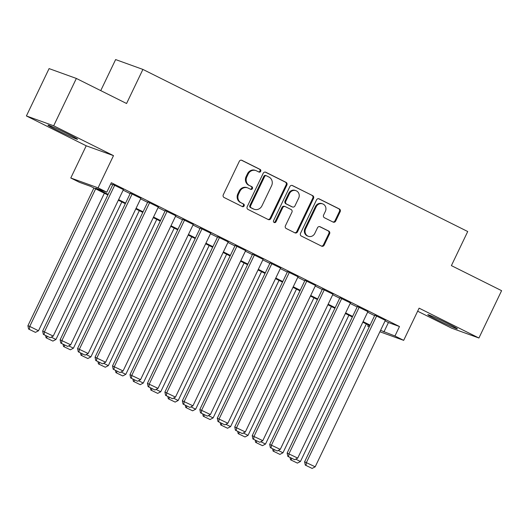 <?xml version="1.0" encoding="UTF-8"?>
<svg xmlns="http://www.w3.org/2000/svg" width="528" height="528" viewBox="0 0 528 528"><rect width="100%" height="100%" fill="white"/><g stroke="black" fill="none" stroke-linecap="round" stroke-linejoin="round"><path stroke-width="0.79" d="M260.707 171.316A1.445 1.34 109.8 0 0 260.126 169.422L241.916 160.327A2.066 1.914 109.8 0 0 239.309 161.33L223.278 194.792A2.066 1.914 109.8 0 0 224.103 197.505L242.312 206.593A1.445 1.34 109.8 0 0 244.141 205.894A1.445 1.34 109.8 0 0 243.56 203.993L241.204 202.818A6.6 6.125 109.8 0 1 238.57 194.132L239.903 191.341A6.6 6.125 109.8 0 1 247.632 187.869A6.6 6.125 109.8 0 1 248.239 188.133L250.595 189.308A1.445 1.34 109.8 0 0 252.424 188.608A1.445 1.34 109.8 0 0 251.843 186.707L249.487 185.533A6.6 6.125 109.8 0 1 246.853 176.847L248.186 174.055A6.6 6.125 109.8 0 1 255.915 170.584A6.6 6.125 109.8 0 1 256.522 170.848L258.878 172.022A1.445 1.34 109.8 0 0 260.707 171.316M258.601 171.884A1.445 1.34 109.8 0 0 259.393 169.151L241.369 160.162M242.035 206.455A1.445 1.34 109.8 0 0 242.827 203.729L241.204 202.818M250.318 189.169A1.445 1.34 109.8 0 0 251.11 186.437L249.487 185.533M448.325 323.836A16.394 0.66 -154.4 0 0 427.792 314.681A16.394 0.66 -154.4 0 0 436.821 319.684A16.394 0.66 -154.4 0 0 457.36 328.845A16.394 0.66 -154.4 0 0 448.325 323.836M68.495 134.277A16.394 0.66 -154.4 0 0 47.962 125.116A16.394 0.66 -154.4 0 0 56.991 130.126A16.394 0.66 -154.4 0 0 77.524 139.28A16.394 0.66 -154.4 0 0 68.495 134.277M333.089 222.07A2.066 1.914 109.8 0 0 335.689 221.067L340.19 211.675A2.066 1.914 109.8 0 0 339.365 208.963L319.136 198.871A2.066 1.914 109.8 0 0 316.536 199.874L300.505 233.33A2.066 1.914 109.8 0 0 301.323 236.042L321.552 246.14A2.066 1.914 109.8 0 0 324.159 245.137L329.591 233.798A2.066 1.914 109.8 0 0 328.766 231.086L320.113 226.763A2.066 1.914 109.8 0 0 317.506 227.766L314.813 233.389A5.518 5.122 109.8 0 1 308.352 236.293A5.518 5.122 109.8 0 1 305.639 228.815L316.193 206.785A5.518 5.122 109.8 0 1 322.654 203.881A5.518 5.122 109.8 0 1 325.367 211.365L323.605 215.035A2.066 1.914 109.8 0 0 324.43 217.747L333.089 222.07M385.103 320.879L388.423 322.542L399.485 326.528L394.951 335.999L403.682 340.355L379.883 331.769M76.362 78.448L53.678 125.789L26.4 115.949L49.084 68.6L76.362 78.448L126.568 103.508L142.903 69.419L467.722 231.528L451.394 265.617L501.6 290.671L478.916 338.012L419.107 308.161L403.682 340.355M26.4 115.949L86.216 145.794L113.494 155.641L53.678 125.789M113.494 155.641L98.069 187.836L106.801 192.192L95.74 188.206L108.134 194.39M399.485 326.528L111.335 182.728L106.801 192.192M286.876 185.071A2.066 1.914 109.8 0 0 286.057 182.358L265.828 172.267A2.066 1.914 109.8 0 0 263.221 173.27L247.19 206.725A2.066 1.914 109.8 0 0 248.015 209.438L268.244 219.536A2.066 1.914 109.8 0 0 270.844 218.533L286.876 185.071L286.143 184.807A2.066 1.914 109.8 0 0 285.318 182.094L265.28 172.095M292.486 185.566L312.708 195.664A2.066 1.914 109.8 0 1 313.533 198.376L297.502 231.832A2.066 1.914 109.8 0 1 294.895 232.835L286.242 228.518A2.066 1.914 109.8 0 1 285.417 225.806L291.918 212.236A2.066 1.914 109.8 0 0 291.093 209.517L285.351 206.653A2.066 1.914 109.8 0 0 282.751 207.656L275.979 221.786A1.445 1.34 109.8 0 1 274.289 222.545A1.445 1.34 109.8 0 1 273.577 220.585L289.879 186.569A2.066 1.914 109.8 0 1 292.486 185.566L292.096 185.427M417.648 311.203L451.638 328.165L478.916 338.012M123.407 189.611L112.88 184.49M140.87 198.33L130.343 193.202M158.334 207.042L147.807 201.92M175.798 215.761L165.271 210.632M193.261 224.479L182.734 219.351M210.725 233.191L200.198 228.063M228.188 241.91L217.661 236.782M245.652 250.622L235.125 245.494M263.116 259.34L252.589 254.212M280.579 268.052L270.052 262.931M298.043 276.771L287.516 271.643M315.506 285.483L304.979 280.361M332.97 294.202L322.443 289.073M350.434 302.914L339.907 297.792M367.897 311.632L357.37 306.504M110.748 183.955L112.675 184.919M123.149 190.146L130.139 193.637M140.613 198.865L147.602 202.349M158.077 207.577L165.066 211.068M175.54 216.295L182.53 219.78M193.004 225.007L199.993 228.499M210.467 233.726L217.457 237.211M227.931 242.444L234.92 245.929M245.395 251.156L252.384 254.641M262.858 259.875L269.848 263.36M280.322 268.587L287.311 272.072M297.785 277.306L304.775 280.79M315.249 286.018L322.238 289.509M332.713 294.736L339.695 298.221M350.176 303.448L357.159 306.94M367.64 312.167L374.623 315.652M385.361 320.344L374.834 315.223M142.903 69.419L115.625 59.572L100.749 90.618M369.224 326.931L367.666 326.152L369.31 326.746M368.26 324.918L367.666 326.152M107.864 194.964L90.578 186.338L79.517 182.351L70.785 177.989L98.069 187.836M86.216 145.794L70.785 177.989M380.563 330.35L394.951 335.999M118.615 199.617L125.598 203.102M136.079 208.336L143.062 211.82M153.542 217.048L160.525 220.532M171.006 225.766L177.989 229.251M188.47 234.478L195.452 237.963M205.933 243.197L212.916 246.682M223.397 251.909L230.38 255.4M240.86 260.627L247.843 264.112M258.324 269.339L265.307 272.831M275.788 278.058L282.77 281.543M293.251 286.77L300.234 290.261M310.715 295.489L317.698 298.973M328.178 304.201L335.161 307.692M345.635 312.919L352.625 316.404M363.099 321.631L370.088 325.123M369.811 325.697L362.828 322.212M352.348 316.978L345.365 313.493M334.884 308.266L327.901 304.781M317.42 299.548L310.438 296.063M299.957 290.836L292.974 287.344M282.493 282.117L275.51 278.632M265.03 273.405L258.047 269.914M247.566 264.686L240.583 261.202M230.102 255.974L223.12 252.483M212.639 247.256L205.656 243.771M195.175 238.544L188.192 235.052M177.712 229.825L170.729 226.34M160.248 221.113L153.265 217.622M142.791 212.395L135.802 208.91M125.327 203.683L118.338 200.191M388.423 322.542L383.889 332.006M255.915 170.584L255.176 170.32A6.6 6.125 109.8 0 0 247.454 173.791L248.186 174.055M248.747 185.262A6.6 6.125 109.8 0 1 246.114 176.576L247.454 173.791M247.632 187.869L246.893 187.605A6.6 6.125 109.8 0 0 239.171 191.077L239.903 191.341M240.471 202.547A6.6 6.125 109.8 0 1 237.831 193.862L239.171 191.077M268.046 219.437A2.066 1.914 109.8 0 0 270.112 218.262L286.143 184.807M266.468 175.804A1.445 1.34 109.8 0 0 264.64 176.51L250.569 205.88A1.445 1.34 109.8 0 0 251.15 207.781L253.631 209.022A6.6 6.125 109.8 0 0 254.245 209.279A6.6 6.125 109.8 0 0 261.967 205.808L271.59 185.731A6.6 6.125 109.8 0 0 268.95 177.045L266.468 175.804M265.729 175.54A1.445 1.34 109.8 0 0 263.908 176.24L264.64 176.51M254.245 209.279L253.506 209.015A6.6 6.125 109.8 0 1 252.899 208.751L250.411 207.511A1.445 1.34 109.8 0 1 249.836 205.61L263.908 176.24M291.938 185.394L312.708 195.664M294.703 232.742A2.066 1.914 109.8 0 0 296.762 231.568L312.794 198.112A2.066 1.914 109.8 0 0 311.969 195.393M284.618 206.389A2.066 1.914 109.8 0 0 282.011 207.392L275.24 221.516L275.979 221.786M273.94 222.347A1.445 1.34 109.8 0 0 275.24 221.516M298.663 198.152A5.518 5.122 109.8 0 0 295.951 190.674A5.518 5.122 109.8 0 0 289.496 193.578L285.773 201.34A2.066 1.914 109.8 0 0 286.598 204.052L292.34 206.917A2.066 1.914 109.8 0 0 294.947 205.913L298.663 198.152M295.951 190.674L295.218 190.41A5.518 5.122 109.8 0 0 288.757 193.307L289.496 193.578M292.532 206.996L291.793 206.732A2.066 1.914 109.8 0 1 291.608 206.653L285.859 203.782A2.066 1.914 109.8 0 1 285.041 201.069L288.757 193.307M322.654 203.881L321.915 203.617A5.518 5.122 109.8 0 0 315.454 206.521L316.193 206.785M308.352 236.293L307.613 236.023A5.518 5.122 109.8 0 1 304.9 228.545L315.454 206.521M321.361 246.041A2.066 1.914 109.8 0 0 323.42 244.873L328.852 233.534A2.066 1.914 109.8 0 0 328.027 230.815L319.565 226.591M332.891 221.971A2.066 1.914 109.8 0 0 334.957 220.796L339.451 211.411A2.066 1.914 109.8 0 0 338.626 208.699L318.595 198.7M93.905 188.001L27.905 325.743L29.753 326.41L95.647 188.866M104.379 193.228L38.485 330.766L35.442 332.369L28.591 329.056L35.442 332.369M29.33 329.32L29.753 326.41L38.485 330.766M28.591 329.056L27.905 325.743M123.453 189.512L53.229 336.085L42.656 331.063L43.336 334.376L50.186 337.696L43.336 334.376M112.926 184.384L42.656 331.063M114.721 185.156L44.497 331.729L44.075 334.646M50.186 337.696L53.229 336.085M121.843 201.94L55.948 339.478L52.906 341.088L46.055 337.775L52.906 341.088M51.249 337.135L55.948 339.478M46.055 337.775L45.586 335.498M47.051 336.23L46.794 338.039M139.306 210.659L73.412 348.196L70.369 349.807L63.518 346.487L70.369 349.807M68.713 345.847L73.412 348.196M63.518 346.487L63.05 344.216M64.515 344.949L64.258 346.751M156.77 219.371L90.875 356.908L87.833 358.519L80.982 355.205L87.833 358.519M86.17 354.565L90.875 356.908M80.982 355.205L80.513 352.928M81.979 353.661L81.721 355.469M174.233 228.089L108.339 365.627L105.296 367.237L98.446 363.917L105.296 367.237M103.633 363.284L108.339 365.627M98.446 363.917L97.977 361.647M99.442 362.38L99.178 364.181M140.917 198.224L70.693 344.804L60.119 339.781L60.799 343.094L67.65 346.408L60.799 343.094M130.39 193.103L60.119 339.781M132.185 193.868L61.961 340.441L61.538 343.358M67.65 346.408L70.693 344.804M158.38 206.943L88.156 353.516L77.583 348.493L78.263 351.806L85.114 355.126L78.263 351.806M147.853 201.815L77.583 348.493M149.648 202.587L79.424 349.16L79.002 352.077M85.114 355.126L88.156 353.516M175.844 215.655L105.62 362.234L95.047 357.212L95.726 360.525L102.577 363.838L95.726 360.525M165.317 210.533L95.047 357.212M167.112 211.299L96.888 357.872L96.466 360.789M102.577 363.838L105.62 362.234M193.307 224.374L123.083 370.946L112.51 365.924L113.19 369.237L120.041 372.557L113.19 369.237M182.78 219.245L112.51 365.924M184.576 220.018L114.352 366.59L113.929 369.508M120.041 372.557L123.083 370.946M191.697 236.801L125.803 374.339L122.76 375.949L115.909 372.636L122.76 375.949M121.097 371.996L125.803 374.339M115.909 372.636L115.441 370.366M116.906 371.092L116.642 372.9M210.771 233.086L140.547 379.665L129.974 374.642L130.654 377.956L137.504 381.269L130.654 377.956M200.244 227.964L129.974 374.642M202.039 228.73L131.815 375.302L131.393 378.22M137.504 381.269L140.547 379.665M209.161 245.52L143.266 383.057L140.224 384.668L133.373 381.348L140.224 384.668M138.56 380.714L143.266 383.057M133.373 381.348L132.904 379.078M134.369 379.81L134.105 381.612M228.235 241.804L158.011 388.377L147.437 383.354L148.117 386.668L154.968 389.987L148.117 386.668M217.708 236.676L147.437 383.354M219.503 237.448L149.279 384.021L148.856 386.938M154.968 389.987L158.011 388.377M226.624 254.232L160.723 391.769L157.687 393.38L150.836 390.067L157.687 393.38M156.024 389.426L160.723 391.769M150.836 390.067L150.368 387.796M151.833 388.529L151.569 390.331M245.698 250.523L175.474 397.096L164.901 392.073L165.581 395.386L172.432 398.706L165.581 395.386M235.171 245.395L164.901 392.073M236.966 246.16L166.742 392.74L166.32 395.65M172.432 398.706L175.474 397.096M244.088 262.951L178.187 400.488L175.151 402.098L168.3 398.779L175.151 402.098M173.488 398.145L178.187 400.488M168.3 398.779L167.831 396.508M169.297 397.241L169.033 399.049M263.162 259.235L192.938 405.808L182.358 400.785L183.044 404.105L189.895 407.418L183.044 404.105M252.635 254.107L182.358 400.785M254.43 254.879L184.206 401.452L183.784 404.369M189.895 407.418L192.938 405.808M261.551 271.663L195.65 409.207L192.614 410.81L185.764 407.497L192.614 410.81M190.951 406.857L195.65 409.207M185.764 407.497L185.295 405.227M186.76 405.959L186.496 407.761M280.625 267.953L210.401 414.526L199.822 409.504L200.508 412.817L207.359 416.137L200.508 412.817M270.098 262.825L199.822 409.504M271.894 263.591L201.67 410.17L201.247 413.081M207.359 416.137L210.401 414.526M279.015 280.381L213.114 417.919L210.078 419.529L203.227 416.209L210.078 419.529M208.415 415.576L213.114 417.919M203.227 416.209L202.759 413.939M204.224 414.671L203.96 416.48M298.089 276.665L227.865 423.238L217.285 418.216L217.972 421.535L224.822 424.849L217.972 421.535M287.562 271.537L217.285 418.216M289.357 272.309L219.133 418.882L218.711 421.799M224.822 424.849L227.865 423.238M296.479 289.1L230.578 426.637L227.535 428.241L220.691 424.928L227.535 428.241M225.878 424.288L230.578 426.637M220.691 424.928L220.222 422.657M221.687 423.39L221.423 425.192M315.553 285.384L245.329 431.957L234.749 426.934L235.435 430.247L242.286 433.567L235.435 430.247M305.026 280.256L234.749 426.934M306.821 281.021L236.597 427.601L236.174 430.511M242.286 433.567L245.329 431.957M313.942 297.812L248.041 435.349L244.999 436.96L238.154 433.64L244.999 436.96M243.342 433.006L248.041 435.349M238.154 433.64L237.686 431.369M239.151 432.102L238.887 433.91M333.016 294.096L262.792 440.669L252.212 435.646L252.899 438.966L259.75 442.279L252.899 438.966M322.489 288.974L252.212 435.646M324.284 289.74L254.06 436.313L253.638 439.23M259.75 442.279L262.792 440.669M350.48 302.815L280.256 449.387L269.676 444.365L270.362 447.678L277.213 450.998L270.362 447.678M339.953 297.686L269.676 444.365M341.748 298.452L271.524 445.031L271.102 447.942M277.213 450.998L280.256 449.387M367.943 311.527L297.719 458.099L287.14 453.077L287.826 456.397L294.677 459.71L287.826 456.397M357.416 306.405L287.14 453.077M359.212 307.171L288.988 453.743L288.565 456.661M294.677 459.71L297.719 458.099M331.406 306.53L265.505 444.068L262.462 445.672L255.618 442.358L262.462 445.672M260.806 441.718L265.505 444.068M255.618 442.358L255.149 440.088M256.615 440.821L256.351 442.622M348.869 315.242L282.968 452.78L279.926 454.39L273.082 451.07L279.926 454.39M278.269 450.437L282.968 452.78M273.082 451.07L272.613 448.8M274.078 449.533L273.814 451.341M366.333 323.961L300.432 461.498L297.389 463.102L290.545 459.789L297.389 463.102M295.733 459.149L300.432 461.498M290.545 459.789L290.077 457.519M291.542 458.251L291.278 460.053M385.407 320.245L315.183 466.818L304.603 461.795L305.29 465.109L312.14 468.428L305.29 465.109M374.88 315.117L304.603 461.795M376.675 315.883L306.451 462.462L306.029 465.379M312.14 468.428L315.183 466.818M259.393 169.151L260.126 169.422M242.827 203.729L243.56 203.993M251.11 186.437L251.843 186.707M246.114 176.576L246.853 176.847M237.831 193.862L238.57 194.132M241.527 160.189L241.916 160.327M270.112 218.262L270.844 218.533M265.439 172.121L265.828 172.267M285.318 182.094L286.057 182.358M249.836 205.61L250.569 205.88M250.411 207.511L251.15 207.781M252.899 208.751L253.631 209.022M312.794 198.112L313.533 198.376M296.762 231.568L297.502 231.832M282.011 207.392L282.751 207.656M285.041 201.069L285.773 201.34M285.859 203.782L286.598 204.052M291.608 206.653L292.34 206.917M304.9 228.545L305.639 228.815M319.724 226.624L320.113 226.763M328.027 230.815L328.766 231.086M328.852 233.534L329.591 233.798M323.42 244.873L324.159 245.137M318.747 198.726L319.136 198.871M338.626 208.699L339.365 208.963M339.451 211.411L340.19 211.675M334.957 220.796L335.689 221.067M265.597 175.481L266.33 175.751M284.427 206.303L285.16 206.573"/></g></svg>
